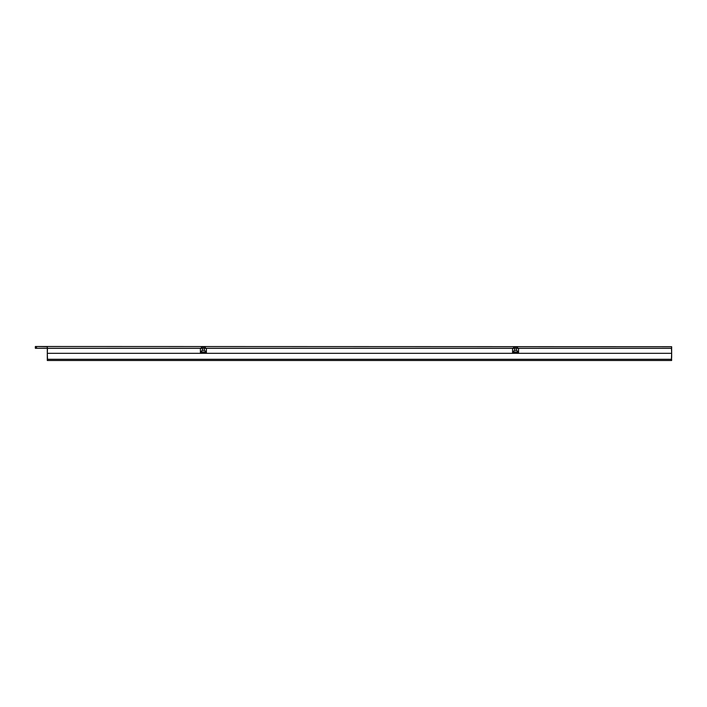 <?xml version="1.0" encoding="UTF-8"?>
<svg xmlns="http://www.w3.org/2000/svg" width="707" height="707" viewBox="0 0 707 707"><rect width="100%" height="100%" fill="white"/><g stroke="black" fill="none" stroke-linecap="round" stroke-linejoin="round"><path stroke-width="1.06" d="M201.398 348.304L47.307 348.304L47.307 346.704L35.35 346.51L671.65 346.704L671.65 348.304L517.559 348.304M513.574 348.304L205.384 348.304M35.35 346.704L35.35 348.304L47.307 348.304L47.307 360.49L671.65 360.49L671.429 359.695M671.65 359.695L671.5 357.707M671.65 348.304L671.65 357.707M201.398 348.339L201.398 347.146L205.384 347.146L205.384 348.339M513.574 348.339L513.574 347.146L517.559 347.146L517.559 348.339M200.399 352.404L200.399 348.339L47.475 348.339L47.307 353.323L671.65 353.323L671.403 360.49M47.307 353.323L47.51 359.297L671.438 359.297M47.51 359.297L47.555 360.49M518.54 352.201L516.552 350.336L516.552 348.339L518.54 348.339L518.549 352.82L518.549 348.339L671.473 348.339L671.65 353.323M518.549 352.82L512.575 352.82L512.575 348.339L514.572 348.339L514.572 350.336L512.593 352.201L512.593 348.339L206.382 348.339L206.382 352.404M204.385 350.336L204.385 348.339L202.396 348.339L202.396 350.336L200.435 351.971L200.399 352.82L206.382 352.82L206.347 351.971L204.385 350.336L202.396 350.336M204.385 348.339L206.382 348.339M516.552 348.339L514.572 348.339M200.399 348.339L202.396 348.339M516.552 350.336L514.572 350.336M512.575 352.82L512.593 352.201M36.543 346.704L36.543 348.304M512.61 351.971L518.514 351.971M200.435 351.971L206.347 351.971"/></g></svg>
